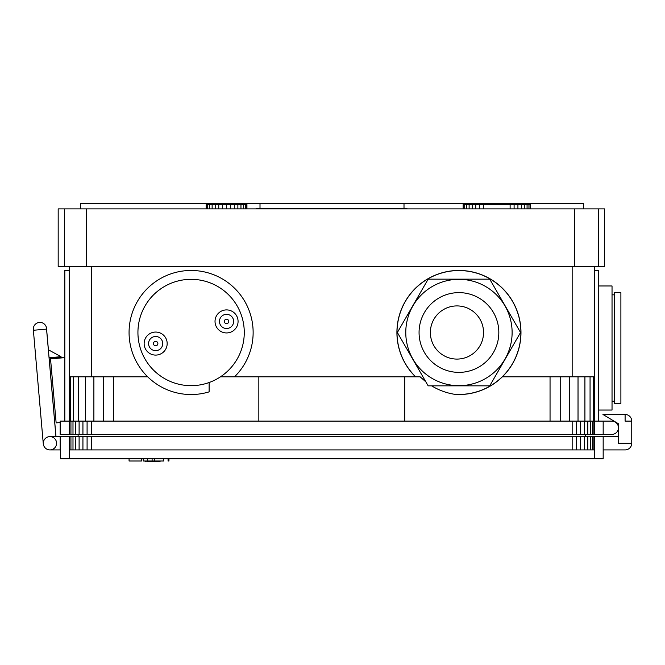 <?xml version="1.0" encoding="UTF-8"?>
<svg xmlns="http://www.w3.org/2000/svg" width="665" height="665" viewBox="0 0 665 665"><rect width="100%" height="100%" fill="white"/><g stroke="black" fill="none" stroke-linecap="round" stroke-linejoin="round"><path stroke-width="1" d="M163.632 458.775L163.632 460.995L145.469 460.995L145.469 461.435L144.579 460.995M49.759 436.631L49.933 436.622A6.65 6.65 0 0 0 43.291 443.272A6.65 6.65 0 0 0 49.933 449.914A6.65 6.65 0 0 0 56.583 443.272A6.65 6.65 0 0 0 49.933 436.622L594.311 436.622L594.311 458.775L69.251 458.775L69.251 449.914L594.311 449.914M56.001 436.622L49.102 357.737L61.022 356.698L48.404 349.79L46.583 329.017A6.65 6.65 0 0 0 39.942 322.409A6.65 6.65 0 0 0 33.325 329.665L43.341 444.428M594.369 266.482L594.311 421.12L60.174 421.12L60.174 434.411L60.39 421.12M572.158 376.806L572.158 266.482L572.158 376.806M234.521 376.806A62.028 62.028 0 0 0 191.104 270.472A62.028 62.028 0 0 0 129.068 332.5A62.028 62.028 0 0 0 209.126 391.86L209.126 382.525M415.658 376.806A61.945 61.945 0 0 1 458.95 270.555A61.945 61.945 0 0 1 520.894 332.5A61.945 61.945 0 0 1 454.436 394.279L454.436 394.37A62.028 62.028 0 0 0 520.978 332.5A62.028 62.028 0 0 0 401.519 309.05A62.028 62.028 0 0 0 415.534 376.806M598.741 410.039L612.033 410.039L612.033 285.975L598.741 285.975M191.104 385.667A53.167 53.167 0 0 0 244.271 332.5A53.167 53.167 0 0 0 191.104 279.333A53.167 53.167 0 0 0 137.929 332.5A53.167 53.167 0 0 0 191.104 385.667M155.66 332.059A11.521 11.521 0 0 0 144.139 343.581A11.521 11.521 0 0 0 155.66 355.093A11.521 11.521 0 0 0 167.173 343.581A11.521 11.521 0 0 0 155.66 332.059M226.549 309.907A11.521 11.521 0 0 0 215.028 321.419A11.521 11.521 0 0 0 226.549 332.941A11.521 11.521 0 0 0 238.07 321.419A11.521 11.521 0 0 0 226.549 309.907M612.033 294.836L614.252 294.836M614.252 401.178L612.033 401.178M155.66 350.663A7.091 7.091 0 0 0 162.742 343.581A7.091 7.091 0 0 0 155.66 336.49A7.091 7.091 0 0 0 148.569 343.581A7.091 7.091 0 0 0 155.66 350.663M226.549 328.51A7.091 7.091 0 0 0 233.639 321.419A7.091 7.091 0 0 0 226.549 314.337A7.091 7.091 0 0 0 219.458 321.419A7.091 7.091 0 0 0 226.549 328.51M614.252 292.625L620.894 292.625L620.894 403.397L614.252 403.397L614.252 292.625M458.95 279.333A53.167 53.167 0 0 1 512.117 332.5A53.167 53.167 0 0 1 458.95 385.667A53.167 53.167 0 0 1 405.775 332.5A53.167 53.167 0 0 1 458.95 279.333M458.95 372.375A39.875 39.875 0 0 0 498.825 332.5A39.875 39.875 0 0 0 458.95 292.625A39.875 39.875 0 0 0 419.066 332.5A39.875 39.875 0 0 0 458.95 372.375M155.66 345.792A2.219 2.219 0 0 0 157.871 343.581A2.219 2.219 0 0 0 155.66 341.361A2.219 2.219 0 0 0 153.44 343.581A2.219 2.219 0 0 0 155.66 345.792M226.549 323.639A2.219 2.219 0 0 0 228.768 321.419A2.219 2.219 0 0 0 226.549 319.208A2.219 2.219 0 0 0 224.338 321.419A2.219 2.219 0 0 0 226.549 323.639M456.955 359.083A26.583 26.583 0 0 0 483.538 332.5A26.583 26.583 0 0 0 456.955 305.917A26.583 26.583 0 0 0 430.371 332.5A26.583 26.583 0 0 0 456.955 359.083M428.152 385.841L397.362 332.5L428.152 279.159L489.739 279.159L520.537 332.5L489.739 385.841L428.152 385.841M246.931 208.877L246.931 204.446L206.167 204.446L206.167 208.877M530.504 208.877L530.504 204.446L463.156 204.446L463.156 208.877M404.004 208.436L404.004 203.565L583.454 203.565L583.454 208.877M80.332 208.877L80.332 203.565L404.004 203.565M406.922 208.877L406.922 208.436L256.108 208.436L256.108 208.877M260.007 208.436L260.007 203.565M206.557 204.446L206.557 208.877M207.721 204.446L207.721 208.877M209.6 204.446L209.6 208.877M212.135 204.446L212.135 208.877M215.227 204.446L215.227 208.877M218.752 204.446L218.752 208.877M222.576 204.446L222.576 208.877M226.549 204.446L226.549 208.877M230.522 204.446L230.522 208.877M234.346 204.446L234.346 208.877M237.871 204.446L237.871 208.877M240.963 204.446L240.963 208.877M243.498 204.446L243.498 208.877M245.377 204.446L245.377 208.877M246.54 204.446L246.54 208.877M463.547 204.446L463.547 208.877M464.71 204.446L464.71 208.877M466.589 204.446L466.589 208.877M469.124 204.446L469.124 208.877M472.217 204.446L472.217 208.877M475.741 204.446L475.741 208.877M479.565 204.446L479.565 208.877M483.538 204.446L483.538 208.877M510.121 204.446L510.121 208.877M514.103 204.446L514.103 208.877M517.927 204.446L517.927 208.877M521.443 204.446L521.443 208.877M524.535 204.446L524.535 208.877M527.071 204.446L527.071 208.877M528.958 204.446L528.958 208.877M530.113 204.446L530.113 208.877M80.556 208.877L80.556 203.565M256.482 208.436L256.482 208.877M257.771 208.436L257.771 208.877M259.915 208.436L259.915 208.877M262.825 208.436L262.825 208.877M266.374 208.436L266.374 208.877M270.414 208.436L270.414 208.877M281.76 208.436L281.76 208.877M298.419 208.436L298.419 208.877M310.206 208.436L310.206 208.877M352.916 208.436L352.916 208.877M364.661 208.436L364.661 208.877M381.319 208.436L381.319 208.877M392.666 208.436L392.666 208.877M396.722 208.436L396.722 208.877M400.272 208.436L400.272 208.877M403.181 208.436L403.181 208.877M405.309 208.436L405.309 208.877M406.581 208.436L406.581 208.877M598.301 266.482L64.38 266.482L64.38 208.877L64.38 266.482L58.179 266.482L58.179 208.877L604.502 208.877L604.502 266.482L598.301 266.482L598.301 208.877M425.858 381.86L420.105 376.806L220.497 376.806M431.61 385.841C438.676 390.131 446.281 392.94 454.436 394.279M56.118 422.608L50.498 358.61L64.821 357.354M64.821 357.637L50.54 358.884L56.143 422.89L60.174 422.533M574.693 266.482L574.693 208.877M91.413 266.482L91.413 376.806L91.413 266.482M147.688 376.806L73.507 376.806L73.507 421.12M73.507 376.806L70.332 376.806L70.332 421.12M78.645 376.806L78.645 421.12M85.536 376.806L85.536 421.12M93.89 376.806L93.89 421.12M103.349 376.806L103.349 421.12M113.516 376.806L113.516 421.12M258.843 376.806L258.843 421.12M404.727 376.806L404.727 421.12M594.311 376.806L550.046 376.806L550.046 421.12M550.046 376.806L502.358 376.806M560.213 376.806L560.213 421.12M569.681 376.806L569.681 421.12M578.026 376.806L578.026 421.12M584.917 376.806L584.917 421.12M590.063 376.806L590.063 421.12M593.238 376.806L593.238 421.12M64.821 421.12L64.821 270.472L69.251 270.472M598.741 421.12L598.741 270.472L594.369 270.472M603.172 421.12L594.311 421.12L594.311 434.411L603.172 434.411L603.172 421.12L612.257 421.12A6.65 6.65 0 0 1 618.458 427.761A6.65 6.65 0 0 1 612.257 434.395L603.172 434.411M70.332 376.806L69.251 376.806L69.251 266.482M69.251 376.806L69.251 434.411L594.311 434.411M625.1 414.47L625.1 421.12L631.75 421.12A6.65 6.65 0 0 0 625.1 414.47L602.947 414.47L618.458 423.771L618.458 443.272L631.75 443.272L631.75 421.12M60.39 434.411L69.251 434.411M69.684 421.12L69.684 434.411M70.939 421.12L70.939 434.411M72.992 421.12L72.992 434.411M75.744 421.12L75.744 434.411M79.102 421.12L79.102 434.411M82.934 421.12L82.934 434.411M87.09 421.12L87.09 434.411M91.413 421.12L91.413 434.411M572.158 421.12L572.158 434.411M576.48 421.12L576.48 434.411M580.636 421.12L580.636 434.411M584.46 421.12L584.46 434.411M587.818 421.12L587.818 434.411M590.578 421.12L590.578 434.411M592.623 421.12L592.623 434.411M593.887 421.12L593.887 434.411M160.09 460.995L160.09 461.435L146.799 461.435L146.799 460.995M33.325 329.665L33.35 330.272L46.55 329.117L55.951 436.622M603.172 449.914L625.1 449.914A6.65 6.65 0 0 0 631.75 443.272M78.121 436.622L78.121 434.411M585.449 436.622L585.449 434.411M593.887 436.622L593.887 449.914M592.623 436.622L592.623 449.914M590.578 436.622L590.578 449.914M587.818 436.622L587.818 449.914M584.46 436.622L584.46 449.914M580.636 436.622L580.636 449.914M576.48 436.622L576.48 449.914M572.158 436.622L572.158 449.914M91.413 436.622L91.413 449.914M87.09 436.622L87.09 449.914M82.934 436.622L82.934 449.914M79.102 436.622L79.102 449.914M75.744 436.622L75.744 449.914M72.992 436.622L72.992 449.914M70.939 436.622L70.939 449.914M69.684 436.622L69.684 449.914M69.251 436.622L69.251 449.914M168.952 458.775L168.952 460.995L168.062 460.995L168.062 458.775M145.469 460.995L143.249 460.995L143.249 458.775M141.479 458.775L141.479 460.995L129.068 460.995L129.068 458.775M594.311 436.622L618.458 436.622M60.39 436.622L60.39 458.775L69.251 458.775M594.311 458.775L603.172 458.775L603.172 436.622M49.759 449.914L60.174 449.914L60.174 436.622M86.533 208.877L86.533 266.482M154.77 458.775L154.77 461.435M152.11 461.435L152.11 458.775M147.68 460.995L147.68 458.775"/></g></svg>
